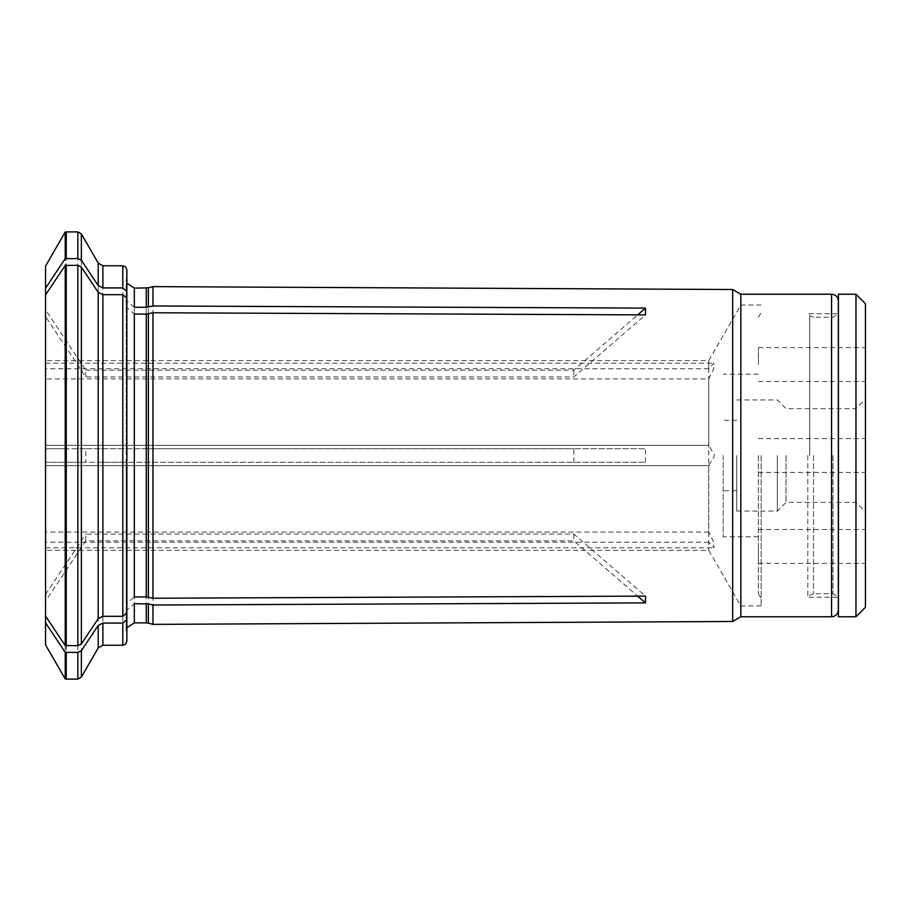 <?xml version="1.0" encoding="UTF-8"?>
<svg xmlns="http://www.w3.org/2000/svg" width="911" height="911" viewBox="0 0 911 911"><rect width="100%" height="100%" fill="white"/><g stroke="black" fill="none" stroke-linecap="round" stroke-linejoin="round"><path stroke-width="0.68" stroke-dasharray="4.55 3.42" d="M758.385 455.5L758.385 593.733L758.385 455.5M761.152 455.5L761.152 605.929L761.152 455.5M855.964 294.23L855.964 616.77M865.45 303.716L865.45 607.284M777.356 455.5L777.356 511.06L777.356 455.5M786.056 455.5L786.056 502.371L786.056 455.5M758.385 364.548L758.385 347.603L758.385 364.548M865.45 364.548L865.45 347.603L865.45 364.548M758.385 546.452L758.385 563.397L758.385 546.452M865.45 546.452L865.45 563.397L865.45 546.452M838.348 455.5L838.348 598.299L838.348 455.5M838.416 455.5L838.416 599.153L838.416 455.5M838.416 616.77L838.416 294.23M736.703 455.5L736.703 511.06L736.703 455.5M723.152 455.5L723.152 536.807L723.152 455.5M126.857 298.204L126.208 307.018L134.316 314.067M126.857 304.194L126.857 606.806L126.208 603.982L134.316 596.933M126.857 612.796L126.857 606.806M740.825 616.77L740.825 294.23M732.672 621.484L732.672 289.516M65.205 232.032L65.205 448.724L152.968 448.724L152.968 286.623M134.316 307.28L126.208 300.243L126.857 297.419L126.857 276.75L126.857 448.724L126.857 269.838M81.375 677.078L81.375 462.276L45.55 462.276L645.489 462.276L126.208 462.276M102.886 645.227L102.886 462.276L126.857 462.276L126.857 634.25L126.185 631.004L126.185 610.757M102.886 462.276L98.194 462.276L98.194 647.937M81.375 462.276L98.194 462.276M573.839 462.276L573.839 448.724L645.489 448.724L152.968 448.724M645.489 462.276L645.489 448.724M45.55 644.92L45.55 448.724L85.782 448.724L85.782 462.276M45.55 601.18L45.55 616.052L45.55 594.405L45.55 601.18L85.782 540.838L573.839 540.838L637.711 596.147M126.857 619.571L126.208 610.757L134.316 603.72M85.782 540.838L85.782 534.062L573.839 534.062L645.489 596.113M573.839 534.062L573.839 540.838M45.55 594.405L85.782 534.062M85.782 376.938L85.782 370.162L45.55 309.82L45.55 316.595L85.782 376.938L573.839 376.938L645.489 314.887M45.55 316.595L45.55 309.82M85.782 370.162L573.839 370.162L637.711 314.853M573.839 370.162L573.839 376.938M838.348 609.994L838.348 301.006M152.968 624.377L152.968 462.276M126.857 641.162L126.857 462.276M65.205 462.276L65.205 678.968M85.782 448.724L573.839 448.724M708.747 378.896L713.666 368.944L713.882 363.227L708.747 368.739L708.747 360.631L708.747 445.354L714.611 455.5L708.747 465.646L708.747 550.369L708.747 542.261L713.882 547.773L713.689 542.091L708.747 532.104L708.747 378.896L45.55 378.896L45.55 360.631L45.55 550.369L45.55 378.896M708.747 532.104L45.55 532.104M708.747 465.646L45.55 465.646M708.747 542.261L45.55 542.261M708.747 445.354L45.55 445.354M708.747 368.739L45.55 368.739M740.825 455.5L740.825 605.929L740.825 455.5M65.205 448.724L45.55 448.724L45.55 266.08M126.857 448.724L126.208 448.724M807.806 455.5L807.806 597.229L807.806 455.5M838.063 455.5L838.063 597.229L838.063 455.5M831.572 616.77L831.572 294.23M148.368 448.724L148.368 287.853M146.261 448.724L146.261 288.127M134.316 448.724L134.316 288.127M102.886 448.724L102.886 265.773M122.791 448.724L122.791 265.773M66.287 231.895L66.287 448.724M77.845 231.895L77.845 448.724M148.368 623.147L148.368 462.276M146.261 622.873L146.261 462.276M134.316 622.873L134.316 462.276M122.791 645.227L122.791 462.276M66.287 462.276L66.287 679.105M77.845 462.276L77.845 679.105M81.375 448.724L81.375 233.922M98.194 263.063L98.194 448.724M813.557 455.5L813.557 593.733L813.557 455.5M809.72 455.5L809.72 315.684L809.72 455.5M832.996 455.5L832.996 593.733L832.996 455.5M758.385 593.733L761.152 598.516M758.385 317.267L761.152 312.484M736.703 511.06L777.356 511.06L786.056 502.371L855.964 502.371L865.45 511.857M736.703 399.94L777.356 399.94L786.056 408.629L855.964 408.629L865.45 399.143M758.385 381.481L865.45 381.481M758.385 347.603L865.45 347.603M758.385 563.397L865.45 563.397M758.385 529.519L865.45 529.519M758.385 472.445L865.45 472.445M758.385 438.555L865.45 438.555M736.703 420.267L723.152 420.267M736.703 490.733L723.152 490.733M758.385 374.193L723.152 374.193M758.385 536.807L723.152 536.807M126.185 307.018L126.185 603.982M126.857 627.747L126.185 631.004L126.185 462.276M761.152 605.929L740.825 605.929L708.747 550.369L45.55 550.369M761.152 305.071L740.825 305.071L708.747 360.631L45.55 360.631M45.55 465.669L709.065 465.669M45.55 445.331L709.065 445.331M45.55 547.818L713.882 547.818M45.55 363.182L713.882 363.182M126.857 283.253L126.185 279.996L126.185 300.243M126.857 276.75L126.185 279.996L126.185 448.724M813.557 593.733L809.72 595.316L807.806 597.229L838.063 597.229L832.996 593.733L813.557 593.733M813.557 317.267L809.72 315.684L807.806 313.771L838.063 313.771L832.996 317.267L813.557 317.267"/><path stroke-width="1.37" d="M855.964 616.77L865.45 607.284L865.45 303.716L855.964 294.23L838.416 294.23L838.416 616.77L855.964 616.77L855.964 294.23M146.261 314.067L152.968 312.758L152.968 598.242L146.261 596.933L134.316 596.933L134.316 314.067L146.261 314.067L146.261 596.933M98.194 292.329L102.886 294.686L122.791 294.686L126.857 298.204L126.857 612.796L122.791 616.314L102.886 616.314L98.194 618.671L98.194 292.329A505944.245 438160.573 -0 0 0 81.375 267.082L81.375 643.918A505944.245 438160.573 -0 0 0 98.194 618.671M740.825 616.77L831.572 616.77L831.572 294.23L740.825 294.23L740.825 616.77L732.672 621.484L152.968 624.377L152.968 605.018L148.368 603.959L148.368 623.147L152.968 624.377M740.825 294.23L732.672 289.516L732.672 621.484M148.368 307.041L148.368 287.853L134.316 288.127L134.316 307.28L146.261 307.28L152.968 305.982L152.968 286.623L732.672 289.516M122.791 265.773L102.886 265.773L102.886 287.91L122.791 287.91L122.791 265.773L125.65 266.934L126.857 269.838L126.857 297.419M81.375 643.918L77.845 645.671L65.205 645.546L65.205 265.454A499270.794 432381.189 180 0 0 45.55 294.948L45.55 288.172A499270.726 432381.132 180 0 1 65.205 258.678L77.845 258.553L81.375 260.307A505944.245 438160.573 -0 0 1 98.194 285.553L98.194 263.063L102.886 265.773M65.205 645.546A499270.726 432381.132 180 0 1 45.55 616.052L45.55 644.92L65.205 678.968L65.205 652.322A499270.794 432381.189 180 0 1 45.55 622.828M65.205 652.322L77.845 652.447L81.375 650.693A505944.04 438160.402 -0 0 0 98.194 625.447L102.886 623.09L122.791 623.09L126.857 619.571L126.857 613.581M146.261 603.72L146.261 622.873L134.316 622.873L134.316 603.72L148.368 603.959M637.711 596.147L645.489 602.888L152.968 605.018M152.968 598.242L645.489 596.113L645.489 602.888M65.205 265.454L77.845 265.329L81.375 267.082M637.711 314.853L645.489 308.112L645.489 314.887L152.968 312.758M831.572 294.23C835.683 294.629 837.949 296.895 838.348 301.006L838.348 609.994C837.949 614.105 835.683 616.371 831.572 616.77M122.791 623.09L122.791 645.227L125.65 644.066L126.857 641.162L126.857 619.571L126.857 634.25M45.55 294.948L45.55 616.052M645.489 308.112L152.968 305.982M65.205 258.678L65.205 232.032L45.55 266.08L45.55 288.172M122.791 287.91L126.857 291.429M102.886 287.91L98.194 285.553M148.368 313.817L148.368 597.183M102.886 294.686L102.886 616.314M122.791 294.686L122.791 616.314M146.261 288.127L146.261 307.28M66.287 258.553L66.287 231.895L77.845 231.895L81.375 233.922L81.375 260.307M77.845 258.553L77.845 231.895M102.886 623.09L102.886 645.227L122.791 645.227M81.375 650.693L81.375 677.078L98.194 647.937L98.194 625.447M77.845 652.447L77.845 679.105L66.287 679.105L66.287 652.447M77.845 645.671L77.845 265.329M66.287 645.671L66.287 265.329M838.348 598.299L838.416 599.153M838.348 312.701L838.416 311.847M148.368 623.147L146.261 622.873M134.316 622.873L126.857 627.747M77.845 679.105L81.375 677.078M65.205 678.968L66.287 679.105M98.194 647.937L102.886 645.227M98.194 263.063L81.375 233.922M134.316 288.127L126.857 283.253M65.205 232.032L66.287 231.895M148.368 287.853L152.968 286.623"/></g></svg>
